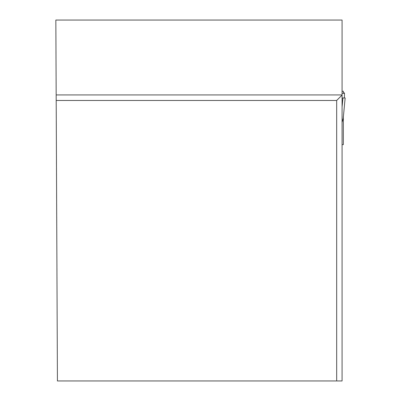 <?xml version="1.0" encoding="UTF-8"?>
<svg xmlns="http://www.w3.org/2000/svg" width="401" height="401" viewBox="0 0 401 401"><rect width="100%" height="100%" fill="white"/><g stroke="black" fill="none" stroke-linecap="round" stroke-linejoin="round"><path stroke-width="0.6" d="M342.073 144.626L343.346 144.626L343.346 117.037M343.346 91.263L342.073 91.263L343.346 91.243L343.346 92.501L344.113 92.776M343.346 116.42L343.231 118.23L342.073 122.335M344.183 92.816L344.504 93.373L342.073 93.373M344.374 97.954L344.504 93.373M342.073 97.954L345.151 97.954L343.231 118.23M342.935 97.954L342.073 107.067M336.67 380.95L342.073 380.95L342.073 20.05L55.844 20.05L57.423 380.95L336.67 380.95L336.67 100.476L56.195 100.476M342.073 94.927L56.175 94.927M342.073 95.077L336.67 100.476M345.156 97.954L343.211 118.495"/></g></svg>
